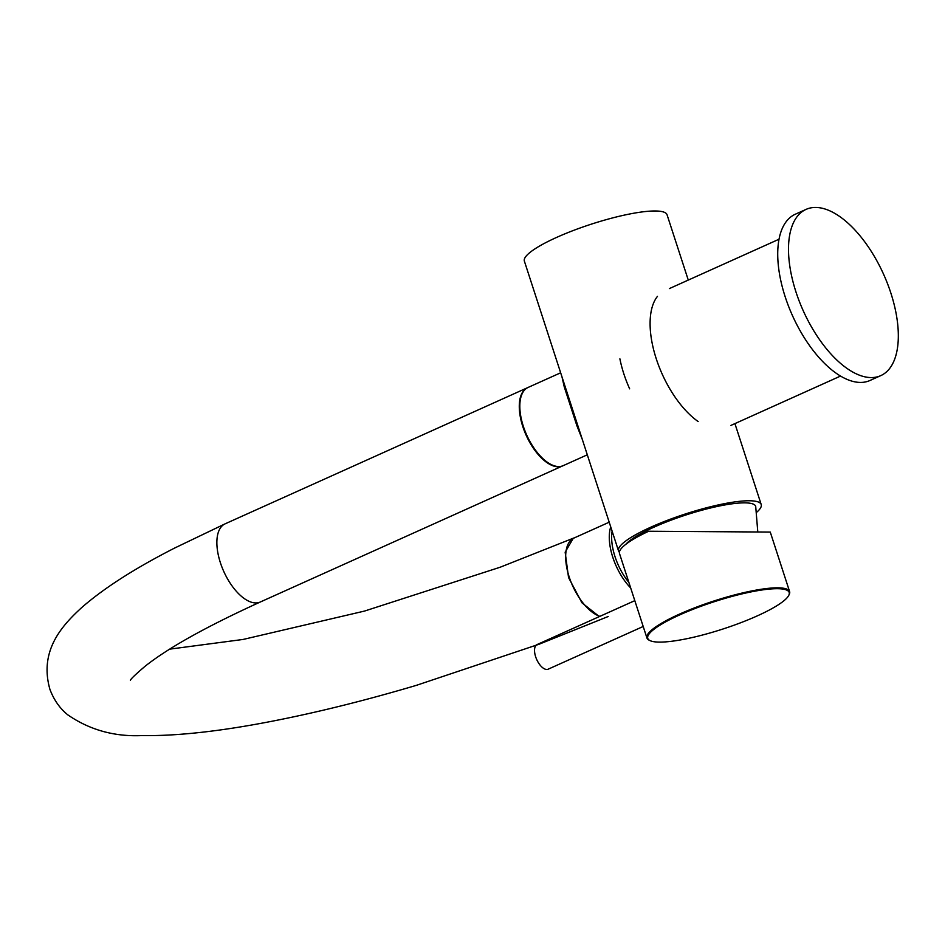 <?xml version="1.0" encoding="UTF-8"?>
<svg xmlns="http://www.w3.org/2000/svg" width="945" height="945" viewBox="0 0 945 945"><rect width="100%" height="100%" fill="white"/><g stroke="black" fill="none" stroke-linecap="round" stroke-linejoin="round"><path stroke-width="1.42" d="M756.992 512.001A75.009 14.447 162 0 0 761.209 504.535A75.009 14.447 162 0 0 650.786 527.192A75.009 14.447 162 0 0 618.526 550.888A75.009 14.447 162 0 0 619.388 552.199M688.279 280.086L667.052 214.751A75.009 14.447 162 0 0 556.629 237.408A75.009 14.447 162 0 0 524.369 261.115L618.526 550.888M657.472 296.352A75.009 36.312 65.8 0 0 656.22 358.663A75.009 36.312 65.8 0 0 698.154 421.553M619.896 358.84A72.564 35.13 65.8 0 0 629.653 388.844M880.823 375.602L870.05 380.457A91.122 44.108 -114.2 0 1 785.165 296.73A91.122 44.108 -114.2 0 1 795.241 214.255L806.014 209.412A91.122 44.108 -114.2 0 1 890.887 293.139A91.122 44.108 -114.2 0 1 880.823 375.602A91.122 44.108 -114.2 0 1 795.938 291.875A91.122 44.108 -114.2 0 1 806.014 209.412M625.885 544.261A69.186 13.324 -18 0 1 642.813 532.578A69.186 13.324 -18 0 1 707.084 508.847A69.186 13.324 -18 0 1 753.791 504.358A69.186 13.324 -18 0 1 755.705 506.437L757.772 531.728M777.9 588.7A74.336 14.317 162 0 0 689.732 610.624A74.336 14.317 162 0 0 650.018 640.604A74.336 14.317 162 0 0 659.043 642.104A74.336 14.317 162 0 0 733.946 625.247A74.336 14.317 162 0 0 788.662 595.551A74.336 14.317 162 0 0 777.9 588.7M650.018 640.604L649.191 640.202A75.009 14.447 -18 0 1 646.923 637.946A75.009 14.447 -18 0 1 695.851 607.363A75.009 14.447 -18 0 1 778.231 587.825A75.009 14.447 -18 0 1 789.607 591.594A75.009 14.447 -18 0 1 789.099 594.736L788.662 595.551M646.923 637.946L619.495 553.534A75.009 14.447 -18 0 1 648.695 531.244L770.269 532.07L789.607 591.594M634.804 600.654L537.103 644.549A13.502 6.497 65.8 0 0 536.004 657.803A13.502 6.497 65.8 0 0 548.171 669.178L643.202 626.476M560.657 372.791L528.054 387.462A42.868 20.755 65.8 0 0 524.888 430.684A42.868 20.755 65.8 0 0 558.637 466.558A42.868 20.755 65.8 0 0 563.244 465.637L587.306 454.805M582.321 439.46L576.887 425.722L564.248 386.848L561.991 376.878M570.39 402.724L573.922 413.615M599.331 616.589L581.955 602.815L568.547 577.549L565.157 552.187L573.32 538.201L574.737 537.705M562.972 465.755A42.868 20.755 -114.2 0 1 562.7 465.873A42.868 20.755 -114.2 0 1 558.093 466.795A42.868 20.755 -114.2 0 1 524.345 430.92A42.868 20.755 -114.2 0 1 527.511 387.71A42.868 20.755 -114.2 0 1 527.783 387.592M609.206 522.195L573.887 538.083A42.868 20.755 65.8 0 0 569.162 576.875A42.868 20.755 65.8 0 0 599.862 616.341M130.493 680.27L130.445 680.341C130.469 679.266 135.324 674.588 145.022 666.319C168.115 647.951 206.542 626.523 260.277 602.012A42.868 20.755 -114.2 0 1 255.67 602.934A42.868 20.755 -114.2 0 1 221.933 567.059A42.868 20.755 -114.2 0 1 225.087 523.849L527.511 387.71M610.73 526.908A42.868 20.755 65.8 0 0 612.785 557.243A42.868 20.755 65.8 0 0 630.681 587.955M612.124 531.196A41.178 19.928 65.8 0 0 615.006 556.64A41.178 19.928 65.8 0 0 628.897 582.463M761.209 504.535L734.915 423.608M669.367 288.591L779.011 239.239M730.957 425.392L840.589 376.039M573.32 538.201L500.177 567.224L364.546 611.061L243.101 639.446L169.71 649.144M562.7 465.873L260.277 602.012M608.202 616.506L539.099 644.218L416.332 685.361C364.829 700.623 316.291 712.66 270.719 721.496C219.606 731.406 176.656 736.108 141.892 735.588C114.286 736.805 89.574 729.883 67.768 714.833C59.889 708.478 53.948 699.997 49.931 689.401C38.993 650.94 61.579 625.921 81.955 607.351C104.151 588.014 135.052 568.24 174.648 548.041L225.087 523.849"/></g></svg>

